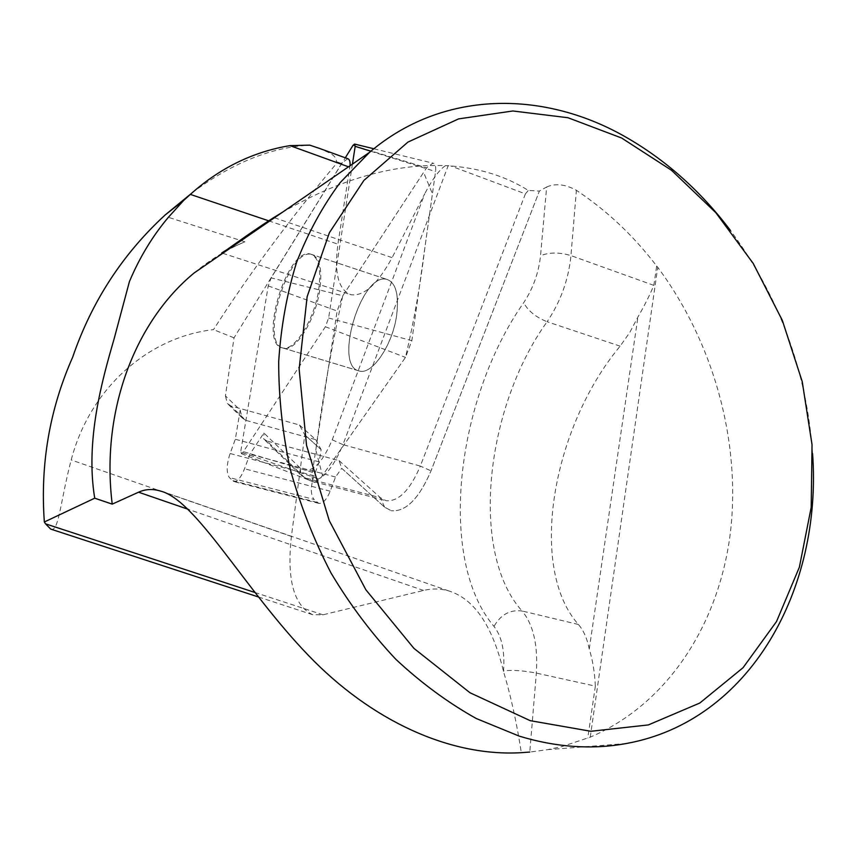 <?xml version="1.0" encoding="UTF-8"?>
<svg xmlns="http://www.w3.org/2000/svg" width="856" height="856" viewBox="0 0 856 856"><rect width="100%" height="100%" fill="white"/><g stroke="black" fill="none" stroke-linecap="round" stroke-linejoin="round"><path stroke-width="0.64" stroke-dasharray="4.28 3.21" d="M546.652 186.993C555.48 183.152 565.388 184.254 576.388 190.31C606.776 210.469 633.536 235.71 656.67 266.023L653.834 285.369C649.693 295.267 644.386 305.806 637.923 316.998L629.781 332.449L620.129 346.166C552.313 427.561 527.606 567.303 578.41 624.473C583.567 630.423 587.184 638.608 589.26 649.019C592.684 660.158 594.717 672.516 595.348 686.116L536.337 673.094C523.754 670.633 512.819 669.884 503.553 670.858C504.954 651.084 501.766 636.265 493.998 626.41C437.084 559.492 455.809 399.335 523.658 302.746C533.085 288.493 538.702 272.818 540.532 255.709L546.652 186.993L539.387 191.081L431.017 470.854C418.991 498.802 405.723 512.091 391.213 510.69C405.723 512.091 418.991 498.802 431.017 470.854L539.387 191.081L528.302 190.439C506.078 176.432 480.237 168.279 450.77 165.968L448.18 165.711L342.956 444.649L420.317 466.071L525.413 193.863L450.77 165.968M282.073 212.502C339.254 179.257 393.717 163.635 445.473 165.657L448.18 165.711M194.141 272.968C209.838 259.882 226.733 249.492 244.837 241.799L225.834 250.369M656.67 266.023L657.74 267.318C713.241 341.897 740.932 440.487 730.489 531.801C719.532 622.708 668.825 703.546 590.255 737.155L562.264 746.475L547.519 749.674L529.789 752.06L536.337 673.094C538.103 645.221 533.341 624.516 522.064 610.981C510.069 609.451 500.707 614.597 493.998 626.41M812.579 453.584C806.705 371.076 779.356 296.743 730.521 230.564M192.29 192.718C228.081 165.829 268.185 147.253 309.765 145.146M244.837 241.799L168.375 217.306M299.418 424.993L315.768 439.674L245.693 420.317L230.927 405.958L299.418 424.993L304.8 434.869L291.393 536.434C286.696 579.416 293.736 605.492 312.515 614.651L323.022 614.79L423.538 590.458C432.184 588.361 440.647 588.532 448.929 590.982C474.288 598.922 492.478 625.736 503.499 671.436C510.818 695.8 516.757 722.881 521.315 752.681M318.7 289.713C321.407 268.912 318.678 257.035 310.525 254.072C286.953 246.935 257.913 344.219 282.48 347.878C294.218 351.795 314.377 320.048 318.7 289.713M274.391 217.777L392.123 257.645C377.742 284.042 364.046 296.411 351.024 294.753C338.409 289.949 334.033 273.075 337.917 244.163L350.029 165.764M347.771 158.702L342.09 162.843L234.03 337.82L225.417 395.868L240.183 410.11L235.314 439.267L230.093 453.509C226.498 464.626 226.241 472.651 229.344 477.573L233.667 481.489C237.433 481.714 241.06 477.477 244.527 468.778L249.888 454.204L263.894 432.986L300.178 467.986C310.546 474.62 321.225 465.236 332.235 439.824L424.769 193.691L392.123 257.645M525.413 193.863L528.302 190.439M445.473 165.657C439.417 169.649 432.515 178.99 424.769 193.691M50.611 529.019C58.7 533.384 60.305 501.37 71.187 459.961C90.254 387.276 149.222 336.836 213.486 329.646C249.396 273.61 290.783 217.756 337.671 162.105L336.387 161.645C336.643 154.08 325.622 151.737 319.459 148.398M234.03 337.82L213.486 329.646M230.927 405.958L227.354 403.476L225.417 395.868M315.768 439.674L321.107 449.646L304.8 434.869L321.107 449.646L319.235 461.908L314.024 475.765C310.471 486.604 310.46 494.479 313.981 499.423L229.344 477.573M595.348 686.116L587.772 738.097M339.094 460.624L380.406 497.732L304.725 477.766L266.965 441.022L339.094 460.624L341.715 468.318L384.601 507.169L391.213 510.69L384.601 507.169L341.715 468.318L335.531 477.027L330.181 491.205C326.692 499.658 322.894 503.713 318.796 503.392L313.981 499.423M240.183 410.11L242.055 417.803L245.693 420.317M319.235 461.908L235.314 439.267M335.531 477.027L249.888 454.204M266.965 441.022L263.669 438.882L263.894 432.986M384.601 507.169L380.406 497.732L385.992 500.696C398.5 501.851 409.949 490.317 420.317 466.071L431.017 470.854M342.09 162.843L341.223 163.4L336.387 161.645M341.223 163.4L337.671 162.105M396.692 314.783C399.003 294.368 395.74 282.566 386.891 279.388C361.339 271.566 332.856 366.678 359.413 371.012C372.135 375.217 392.893 344.54 396.692 314.783M312.376 472.277L337.136 311.006L342.796 295.769L426.577 167.851L432.901 163.143C435.233 163.753 436.121 166.556 435.554 171.542L411.843 340.677L405.487 357.391L319.77 479.328L314.751 482.377C312.461 481.243 311.67 477.873 312.376 472.277L240.857 450.898L268.228 285.915L271.149 277.89L345.31 157.804M352.437 164.117L328.618 317.993L325.366 326.746L242.655 452.76L241.381 453.637L240.857 450.898M319.77 290.056C315.447 320.379 295.277 352.116 283.539 348.199C258.94 344.529 287.969 247.277 311.563 254.425C319.737 257.378 322.466 269.255 319.77 290.056M396.735 314.805C392.947 344.561 372.189 375.238 359.456 371.033C332.898 366.7 361.382 271.577 386.933 279.398C395.782 282.587 399.057 294.389 396.735 314.805M342.796 295.769L423.602 172.398L432.43 193.809L424.886 247.641C420.51 284.192 414.047 320.775 405.487 357.391L322.487 475.444L315.789 449.999C322.787 396.949 331.786 345.546 342.796 295.769L271.149 277.89M503.499 671.436L503.553 670.858M332.235 439.824L342.956 444.649C332.62 469.548 321.599 481.543 309.883 480.644L301.034 475.305L263.669 438.882M291.393 536.434L71.187 459.961M578.41 624.473L522.064 610.981C469.334 552.602 485.213 407.724 547.112 321.717C536.017 317.309 528.195 310.985 523.658 302.746M620.129 346.166L547.112 321.717C560.562 301.783 568.512 279.752 570.963 255.612C559.46 252.178 549.306 252.21 540.532 255.709M653.834 285.369L570.963 255.612L576.388 190.31M314.024 475.765L230.093 453.509M316.88 502.301L231.933 480.43M330.181 491.205L244.527 468.778M300.178 467.986L301.034 475.305L309.883 480.644L385.992 500.696M349.847 167.294L348.51 166.813M268.634 220.805L337.917 244.163M589.26 649.019L637.923 316.998M590.255 737.155L657.74 267.318M323.022 614.79L254.778 592.427M423.538 590.458L188.288 509.341M268.228 285.915L337.136 311.006M352.972 145.402L426.577 167.851M370.83 151.245L435.554 171.542M328.618 317.993L411.843 340.677M325.366 326.746L405.487 357.391M242.655 452.76L319.77 479.328M547.519 749.674L626.132 743.543M318.796 503.392L233.667 481.489M242.055 417.803L227.354 403.476M222.731 253.301L351.024 294.753M312.515 614.651L258.234 596.91M448.929 590.982L160.446 490.798M282.48 347.878L359.413 371.012M310.525 254.072L386.891 279.388L311.563 254.425M373.847 148.762L432.901 163.143M241.381 453.637L314.751 482.377M283.539 348.199L359.456 371.033"/><path stroke-width="1.28" d="M730.521 230.564C700.497 190.813 665.198 159.43 624.634 136.414C542.244 89.709 442.017 90.383 369.471 152.4L340.067 182.713C322.594 206.243 308.085 232.832 296.54 262.482C286.921 293.629 280.971 326.671 278.692 361.617C278.649 397.238 282.512 433.179 290.302 469.43C300.296 505.35 313.852 539.847 330.972 572.91C349.922 604.668 371.525 633.451 395.793 659.259C421.238 683.013 448.073 702.776 476.321 718.548L519.325 736.16C556.336 747.352 591.935 749.813 626.132 743.543C750.188 721.298 822.37 588.853 812.579 453.584M282.073 212.502L273.749 217.563L274.391 217.777M225.834 250.369L221.693 252.948C222.721 253.248 246.496 234.983 273.749 217.563M369.471 152.4L194.141 272.968C135.023 321.546 100.666 411.094 112.222 504.13L138.565 492.2C145.456 489.086 152.721 488.701 160.372 491.034C196.067 499.754 244.302 589.003 308.267 655.247C371.397 720.955 449.999 756.897 521.315 752.681L529.789 752.06M254.778 592.427L45.55 523.851L44.341 521.978C40.146 464.294 49.584 409.361 72.664 357.187C91.753 301.494 122.633 254.05 165.294 214.856L192.29 192.718M44.341 521.978L94.716 498.192C85.193 440.519 102.153 380.043 114.03 339.19L129.427 281.57C139.539 257.538 152.518 236.117 168.375 217.306L183.644 200.465L190.332 194.398C219.789 168.033 252.991 151.78 289.959 145.627L309.765 145.146L319.459 148.398M112.222 504.13L94.716 498.192M350.029 165.764C350.329 161.634 349.569 159.28 347.771 158.702L318.646 148.099M45.55 523.851L50.611 529.019M621.595 138.009L671.468 170.248L715.841 212.695L753.205 263.423L782.341 320.411L802.222 381.562L812.034 444.649L811.199 507.351L799.376 567.186L776.52 621.542L743.029 667.733L699.801 703.033L648.345 724.925L590.854 731.281L530.228 720.677L469.965 692.739L413.897 648.345L365.854 589.752L329.228 520.555L306.534 445.291L299.14 369.022L307.133 296.7L329.4 232.693L363.896 180.413L407.927 142.096L458.57 118.898L512.851 110.98L568.01 117.732L621.595 138.009M345.31 157.804L352.972 145.402L354.587 144.076L355.187 146.344L352.437 164.117M348.51 166.813L289.959 145.627M190.332 194.398L268.634 220.805M188.288 509.341L138.565 492.2M355.187 146.344L370.83 151.245M165.304 214.856L183.644 200.465M221.693 252.969L222.731 253.301M258.234 596.91L50.59 529.051M354.694 144.097L373.847 148.762"/></g></svg>
